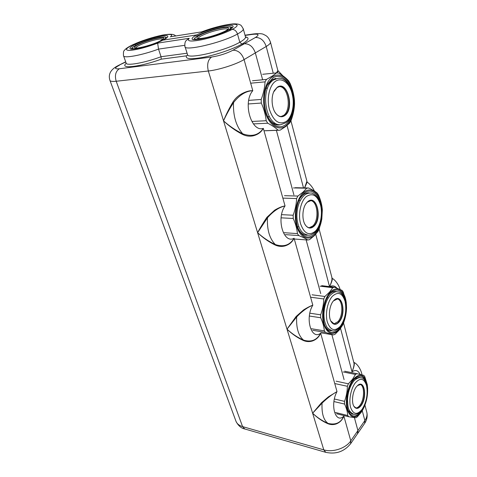 <?xml version="1.0" encoding="UTF-8"?>
<svg xmlns="http://www.w3.org/2000/svg" width="477" height="477" viewBox="0 0 477 477"><rect width="100%" height="100%" fill="white"/><g stroke="black" fill="none" stroke-linecap="round" stroke-linejoin="round"><path stroke-width="0.72" d="M336.577 413.744L348.782 416.755L355.89 417.757L357.291 416.874L361.31 412.211L364.118 407.167M352.932 379.668C359.932 372.269 364.732 374.093 367.326 385.13C368.363 394.05 366.759 402.433 362.508 410.286L361.465 411.901C355.377 419.205 350.655 418.472 347.28 409.689C344.823 401.038 347.548 386.698 352.932 379.668M367.326 385.13L367.666 388.731M367.302 384.7L364.774 376.663L363.79 375.345L356.868 373.676L355.454 374.439L352.575 379.221L348.395 383.806L347.381 386.287C347.28 391.48 346.326 396.5 344.531 401.354L344.567 404.055C346.469 408.103 347.524 411.925 347.733 415.509L348.782 416.755M362.741 408.807L361.268 411.174C356.587 417.184 352.515 417.584 349.051 412.361C344.847 405.325 347.065 388.069 353.135 380.431L355.794 377.647C361.661 374.111 365.394 377.11 367.004 386.65M353.427 414.227L352.133 414.125L348.258 410.614M354.471 378.851L359.253 377.319L360.511 377.784M335.51 412.504L347.733 415.509M344.567 404.055L333.942 401.556M334.401 399.005L344.531 401.354M347.381 386.287L335.075 383.621M336.094 381.177L348.395 383.806M355.454 374.439L343.237 371.953M344.668 371.213L356.868 373.676M333.489 334.92L335.057 334.24L339.487 329.792L342.575 325.201L343.619 322.768C345.449 317.849 346.421 312.811 346.529 307.665L346.213 302.078L343.231 292.043L342.128 290.41L334.359 287.178L332.779 287.714L329.524 292.145L324.891 296.473L323.77 298.966C323.615 304.35 322.571 309.633 320.639 314.808L320.693 317.754C322.792 322.303 324.002 326.667 324.318 330.853L325.505 332.421L333.489 334.92L320.866 332.797M329.905 292.628C336.613 284.829 344.871 290.278 346.207 302.501C346.988 309.501 346.075 316.281 343.476 322.84L339.636 329.41C332.857 336.148 327.55 334.401 323.704 324.175C320.896 314.26 323.889 299.18 329.905 292.628M343.44 321.415L339.415 328.581C334.46 333.972 330.024 333.828 326.113 328.152C320.878 320.007 323.12 300.784 330.138 293.504L330.913 292.693C337.418 286.152 344.889 292.21 345.807 303.968M331.962 330.722L330.501 330.686C328.51 330.352 326.811 329.011 325.403 326.662L325.105 326.131M329.476 294.285L329.846 293.915C331.819 292.049 333.805 291.226 335.802 291.441L337.269 291.829M312.763 330.299L325.505 332.421M311.559 328.748L324.318 330.853M320.693 317.754L309.358 316.024M309.841 313.192L320.639 314.808M323.77 298.966L310.926 297.26M312.059 294.798L324.891 296.473M332.779 287.714L320.019 286.176M321.623 285.651L334.359 287.178M307.826 240.02L309.591 239.609L314.522 235.489L318.034 231.333L319.196 228.906L321.808 219.122L322.339 209.969C322.005 205.152 320.753 200.245 318.588 195.248L317.336 193.227C315.369 191.527 312.441 189.78 308.547 187.974L306.759 188.212L303.038 192.13L297.875 196.065L296.616 198.557C296.39 204.126 295.233 209.689 293.158 215.234L293.236 218.472C295.561 223.624 296.956 228.674 297.421 233.611L298.775 235.578C302.752 237.152 305.775 238.631 307.826 240.02L294.643 239.037M303.45 192.648C311.708 184.897 321.778 195.051 322.225 210.357L321.784 219.009C320.633 225.979 318.26 231.315 314.659 235.018C308.315 241.404 299.753 237.421 296.605 225.859C293.355 214.388 296.67 198.498 303.45 192.648M321.474 216.719C320.604 224.285 318.248 230.069 314.409 234.064C309.251 238.631 304.469 237.916 300.057 231.917C293.987 223.242 294.929 203.858 301.858 195.648L303.718 193.662C312.053 185.768 322.118 197.168 321.689 212.778M307.88 235.149L306.234 235.25C303.605 235.048 301.303 233.456 299.317 230.486L298.721 229.497M300.355 197.848L302.698 195.165C304.523 193.561 306.413 192.774 308.375 192.803L310.086 193.06M285.473 234.642L298.775 235.578M284.101 232.698L297.421 233.611M293.236 218.472L281.084 217.828M281.573 214.656L293.158 215.234M296.616 198.557L283.201 198.122M284.471 195.671L297.875 196.065M306.759 188.212L293.433 187.932M295.245 187.7L308.547 187.974M278.133 130.203L280.142 130.161L285.669 126.53L289.706 123.018L291.018 120.615C293.14 114.975 294.321 109.412 294.553 103.92L294.476 100.534C293.987 94.834 292.538 89.145 290.129 83.457L288.692 80.929C286.361 78.264 283.01 75.634 278.64 73.047L276.6 72.88L272.307 76.052L266.488 79.415L265.057 81.859C264.741 87.619 263.453 93.48 261.199 99.449L261.307 103.05C263.918 108.947 265.546 114.844 266.202 120.729L267.758 123.221C272.236 125.552 275.694 127.878 278.133 130.203L264.359 130.758M272.755 76.624C280.422 71.598 289.783 79.224 292.991 92.186C296.306 105.083 293.051 120.592 285.806 125.952C278.616 131.503 268.801 125.141 265.123 111.642C261.324 98.214 265.027 81.442 272.755 76.624M273.065 77.805C280.369 72.999 289.306 80.243 292.377 92.616C295.549 104.922 292.431 119.739 285.508 124.843C280.327 128.355 275.301 127.109 270.423 121.098C263.542 112.363 262.249 93.617 267.985 83.642L273.065 77.805M280.661 124.7L278.83 125.016C275.485 125.135 272.409 123.37 269.612 119.715L268.557 118.159M266.571 86.736L267.353 85.144L272.045 79.742L275.903 78.329M253.871 123.883L267.758 123.221M252.291 121.438L266.202 120.729M261.307 103.05L248.231 103.968M248.696 100.379L261.199 99.449M265.057 81.859L251.051 83.159M252.488 80.75L266.488 79.415M276.6 72.88L262.678 74.287M198.158 38.488C198.158 37.832 199.279 36.914 201.521 35.745C207.763 32.746 214.632 30.558 222.121 29.192C225.466 28.68 227.374 28.751 227.833 29.395M202.677 38.226C211.4 37.027 226.837 31.381 228.334 28.876C229.163 27.505 227.195 27.177 222.425 27.881C211.979 29.395 194.324 36.485 197.079 38.142C197.752 38.643 199.619 38.673 202.677 38.226M224.548 31.983L227.04 30.766C231.077 28.537 231.828 27.219 229.3 26.819L223.749 27.189C214.692 28.858 206.374 31.5 198.808 35.119L196.25 36.628C193.155 39.007 194.831 39.788 201.264 38.965M229.664 26.879L232.001 27.267L232.049 27.922M277.256 87.237C287.476 79.814 294.911 109.126 284.739 115.637C281.68 117.658 278.723 116.943 275.861 113.496C271.55 108.184 270.781 96.503 274.4 90.481L277.256 87.237M307.48 201.926C316.466 193.227 322.875 218.478 313.902 226.319C310.849 228.978 308.017 228.572 305.411 225.096C301.637 219.849 302.227 207.877 306.526 202.94L307.48 201.926M333.536 300.82L334.133 300.206C342.039 292.246 346.755 313.657 339.111 321.993C336.166 325.159 333.53 325.087 331.217 321.778C328.021 316.925 329.309 305.304 333.536 300.82M356.236 386.972L357.929 385.195C364.655 379.525 367.362 397.436 361.125 405.522C358.328 409.075 355.908 409.32 353.856 406.261C351.293 402.069 352.581 391.653 356.236 386.972M279.224 86.617C288.418 86.116 291.841 110.229 283.487 115.464L281.007 116.525M273.679 91.942L277.113 87.5L279.683 86.552C289.104 85.043 293.087 110.002 284.471 115.41L281.537 116.519C279.439 116.609 277.507 115.535 275.742 113.299L274.913 112.083M310.587 200.584C317.849 201.103 319.375 220.302 312.709 226.044L309.162 227.756M305.811 203.917L307.337 202.135L311.04 200.573C318.588 200.221 320.544 220.165 313.651 226.098L309.662 227.815C308.011 227.696 306.562 226.724 305.31 224.9L304.767 223.999M337.281 298.84C342.975 299.908 343.416 315.726 337.978 321.647L333.858 323.943M333.506 300.856L337.722 298.864C343.744 299.133 344.531 315.643 338.879 321.784C337.412 323.489 335.891 324.247 334.323 324.05L330.764 320.932M360.26 384.426C364.744 385.756 364.577 399.195 360.04 405.122C358.626 407.06 357.178 408.002 355.693 407.948M357.404 385.643L360.69 384.48C365.525 385.052 365.638 399.142 360.904 405.325C359.33 407.471 357.738 408.395 356.128 408.091L353.856 406.261M166.998 37.671L164.643 36.985M137.907 48.427L137.436 48.505C132.499 49.149 131.205 48.541 133.542 46.68L137.09 44.647C144.644 41.201 152.378 38.744 160.296 37.278L164.499 36.979C166.795 37.325 165.763 38.625 161.411 40.873M132.982 49.107L131.199 48.773L132.958 47.157M138.527 44.421C147.506 39.901 166.127 35.578 163.522 38.691L159.843 41.135C152.264 45.029 135.856 49.31 134.586 47.754C133.959 47.145 135.271 46.03 138.527 44.421M135.629 48.028C135.748 47.378 137.03 46.448 139.481 45.243C146.838 41.541 162.079 37.623 162.991 39.233M195.439 37.266L193.757 39.549M230.91 28.751L231.894 27.38M243.175 28.501L243.33 29.079C243.228 30.284 241.284 31.929 237.504 34.016C236.377 30.916 234.559 29.389 232.049 29.449L228.871 29.944C231.601 28.471 233.009 27.32 233.086 26.491C233.945 22.854 207.865 28.99 196.816 34.91L197.162 36.037L196.816 34.91L162.895 40.163C166.127 38.536 167.767 37.313 167.821 36.49C168.393 33.539 146.123 39.042 135.349 44.433L135.671 45.369L135.349 44.433L132.821 44.826C125.409 48.582 124.503 50.443 130.102 50.407C137.4 49.691 146.689 47.241 157.982 43.055L157.744 43.806L158.525 49.107L161.053 56.727L187.091 53.209M364.35 423.838L357.44 433.837L357.923 430.582L364.857 420.583L362.27 410.769M350.345 444.111L357.732 433.42L357.923 430.582L354.393 417.602L357.923 430.582L350.792 440.855L350.631 443.699C344.209 451.618 335.933 454.498 325.797 452.339L323.788 449.859C332.785 452.655 345.926 448.267 350.792 440.855L343.869 416.129C342.408 419.879 339.862 422.485 336.219 423.946C333.34 424.912 330.501 424.81 327.705 423.63C322.267 421.209 317.241 417.745 312.626 413.225C317.36 417.667 322.494 421.054 328.027 423.385C335.564 425.251 340.846 422.837 343.869 416.129C335.492 424.375 329.744 404.764 337.006 391.593L328.414 396.834L321.534 402.701L322.058 403.125L312.626 413.225L323.788 449.859L242.578 426.605L116.203 81.257C112.19 81.674 110.086 81.334 109.895 80.243C107.993 74.191 110.759 69.302 118.207 65.558L125.761 62.01M273.261 73.219L266.208 46.478L255.338 52.911C253.144 46.752 249.495 43.693 244.397 43.741L255.428 37.48C259.816 34.666 258.683 33.646 252.029 34.422L245.083 35.441M245.524 36.872C249.793 37.749 248.612 40.146 241.976 44.069L239.8 42.244L237.504 34.016L239.8 42.244L241.976 44.069L244.397 43.741L232.961 50.222C238.089 50.216 241.797 53.335 244.075 59.583C236.264 64.341 218.746 69.934 208.33 70.995L116.203 81.257C114.569 75.479 115.619 71.311 119.345 68.754C114.23 69.171 114.283 67.967 119.512 65.146M232.877 102.12C228.912 108.845 225.8 115.094 223.534 120.866C225.997 115.297 229.324 109.209 233.515 102.603L232.877 102.12C235.012 98.733 237.79 96.05 241.219 94.076C245.655 91.596 249.513 90.475 252.786 90.708L244.075 59.583L255.338 52.911L262.636 79.784L255.338 52.911C253.144 46.752 249.495 43.693 244.397 43.741L241.976 44.069C233.784 48.732 217.715 54.354 204.866 57.019C191.283 59.589 185.142 59.196 186.459 55.839L161.208 59.172L161.053 56.727C144.424 62.994 125.648 66.225 126.101 62.958L123.626 56M331.861 334.645L344.078 379.626L331.861 334.645M306.127 239.889L320.711 293.588L306.127 239.889M274.263 122.589L274.549 123.644L274.263 122.589M276.374 130.346L293.91 194.914L276.374 130.346M266.094 88.09L267.585 87.959L265.999 88.388M299.49 200.513L298.966 200.531M353.803 362.329L354.023 363.176L353.868 362.395C354.828 363.414 354.208 366.574 352.014 371.881L340.554 328.426M343.553 322.947L354.047 363.45C354.143 365.448 353.463 368.262 352.014 371.881C355.437 369.466 358.144 370.319 360.123 374.439M331.932 278.312L332.129 278.347C332.672 279.146 331.837 281.901 329.631 286.611C331.193 283.028 331.986 280.422 332.004 278.783L331.837 277.96M307.128 182.154L304.66 187.896M306.765 181.636L304.576 187.89M290.928 120.794L307.164 182.172C308.541 182.959 311.916 185.803 314.432 191.116M278.258 71.061L276.767 72.88M277.876 70.602L276.404 72.898M270.37 41.803L277.835 70.483L282.885 75.801M171.38 36.646L201.628 31.881L171.38 36.646M157.982 43.055L189.238 38.297L186.322 40.426C185.1 41.481 184.635 43.461 184.933 46.358C183.204 51.772 222.199 42.787 237.504 34.016C236.377 30.916 234.559 29.389 232.049 29.449L228.871 29.944C218.037 35.984 190.919 42.322 192.106 38.643L192.213 39.007M170.307 36.92C178.297 30.725 147.798 37.313 132.821 44.826L135.349 44.433C131.819 46.156 130.024 47.461 129.965 48.356C129.148 51.343 152.282 45.643 162.895 40.163L196.816 34.91C193.757 36.49 192.189 37.737 192.106 38.643M296.104 316.489L287.005 329.154C291.942 333.936 297.326 337.686 303.163 340.417L303.485 340.095C298.417 335.683 296.145 327.961 296.664 316.937L287.005 329.154C292.037 333.817 297.529 337.466 303.485 340.095C311.183 342.474 316.913 340.184 320.663 333.22C311.308 340.584 304.725 318.123 312.823 305.202C310.294 306.049 307.158 307.659 303.414 310.032L296.104 316.489L296.664 316.937C302.15 311.207 307.534 307.295 312.823 305.202L294.082 238.244C283.535 244.361 275.927 218.383 285.043 205.939C282.181 206.332 278.717 207.745 274.657 210.172L266.864 217.345L267.46 217.81L257.61 232.687C262.982 237.594 268.891 241.547 275.336 244.546C283.66 247.301 289.909 245.202 294.082 238.244C292.252 242.06 289.211 244.623 284.954 245.935C281.609 246.812 278.294 246.484 275.008 244.957C268.688 241.833 262.887 237.743 257.61 232.687L223.534 120.866C229.294 126.035 235.686 130.346 242.71 133.804C251.773 137.036 258.641 135.218 263.322 128.349C251.319 132.731 242.417 102.34 252.786 90.708C246.025 90.94 239.597 94.905 233.515 102.603C232.997 115.69 236.061 126.089 242.71 133.804L242.382 134.341C235.483 130.722 229.198 126.232 223.534 120.866L208.33 70.995C206.821 64.49 207.9 59.846 211.567 57.043L119.345 68.754M242.382 134.341C245.965 136.106 249.584 136.595 253.239 135.808C257.896 134.621 261.259 132.135 263.322 128.349L285.043 205.939C279.093 207.251 273.232 211.21 267.46 217.81C266.935 229.777 269.559 238.691 275.336 244.546L275.008 244.957M266.864 217.345C263.054 223.075 259.965 228.191 257.61 232.687L312.626 413.225L321.534 402.701M303.163 340.417C306.198 341.753 309.257 341.955 312.34 341.019C316.257 339.624 319.03 337.024 320.663 333.22L337.006 391.593C332.26 394.264 327.282 398.11 322.058 403.125C321.54 413.344 323.531 420.1 328.027 423.385L327.705 423.63M187.634 54.891L186.459 55.839M297.624 226.706L298.191 226.778M267.782 116.621L269.398 116.817M275.658 81.168C269.41 85.144 266.422 98.739 269.475 109.656C273.607 121.325 279.206 125.254 286.272 121.438C292.204 117.098 294.887 104.35 292.162 93.784C289.521 83.159 281.865 77.024 275.658 81.168M306.109 196.727C300.617 201.532 297.946 214.411 300.558 223.743C304.111 233.563 309.001 236.085 315.219 231.309C320.455 226.253 322.875 214.131 320.526 205.038C317.306 195.212 312.501 192.44 306.109 196.727M332.35 296.312C327.478 301.685 325.064 313.914 327.323 321.981C330.412 330.34 334.723 331.789 340.256 326.328C345.217 319.185 346.827 310.855 345.08 301.339C342.265 292.926 338.02 291.25 332.35 296.312M355.198 383.025C350.833 388.785 348.633 400.412 350.607 407.459C353.326 414.638 357.16 415.258 362.126 409.326C366.592 401.92 368.065 393.984 366.539 385.511C364.058 378.243 360.278 377.414 355.198 383.025M336.816 288.06C334.759 285.741 332.409 285.264 329.762 286.629M329.524 286.599L315.72 234.243M303.491 187.872L287.035 125.463M245.387 36.55L245.554 37.158C245.47 38.422 243.556 40.116 239.8 42.244C224.637 51.188 185.797 59.953 187.431 54.295L185.1 46.883M252.029 34.422L253.293 33.98C258.796 33.378 262.272 33.551 263.721 34.499C265.725 35.542 268.295 36.109 270.513 42.364C270.447 43.425 269.016 44.796 266.208 46.478C264.085 40.408 260.49 37.409 255.428 37.48M364.947 405.146L366.92 412.724C367.588 416.558 366.831 420.124 364.643 423.415L364.857 420.583C366.646 417.941 367.332 415.324 366.92 412.724L366.539 411.263M189.238 38.297C186.483 41.296 190.49 41.815 201.264 39.847C211.496 37.778 225.138 33.163 232.049 29.449C248.255 21 222.33 23.588 201.473 32.013M132.212 45.017C126.083 48.028 124.783 49.799 124.282 50.562C123.561 50.741 123.299 52.428 123.489 55.612C122.977 58.731 141.794 55.35 158.525 49.107L184.748 45.309M325.797 452.339L244.773 428.978L242.578 426.605C238.929 425.496 236.658 423.522 235.769 420.678L110.02 80.589M232.961 50.222C226.575 53.513 219.444 55.785 211.567 57.043M161.208 59.172C139.958 67.054 118.958 69.278 126.22 63.328M362.508 410.286L362.347 410.637M348.365 410.81L349.051 412.361M354.602 378.75L355.794 377.647M346.207 302.501L346.213 302.078M343.476 322.84L343.273 323.633M325.403 326.662L326.107 328.152M329.846 293.915L330.913 292.693M322.225 210.357L322.339 210.011M299.317 230.486L300.057 231.917M300.981 197.001L301.863 195.648M269.612 119.715L270.423 121.098M267.353 85.144L267.985 83.642M265.623 130.776L279.248 130.233M197.412 38.321L197.079 38.142M232.001 27.267L232.156 27.827M273.625 79.909L277.835 78.383C292.544 75.593 299.818 113.502 285.973 122.708L280.714 124.7C265.355 126.375 259.601 88.287 273.542 79.963M304.004 195.576C305.894 193.9 307.957 193.06 310.187 193.06C313.133 192.273 320.049 197.77 321.236 207.191C322.488 217.572 320.431 225.901 315.07 232.192C312.393 234.499 310.062 235.489 308.059 235.167C302.871 233.658 302.066 232.162 300.355 229.747C298.369 226.301 297.219 222.109 296.903 217.166C296.742 207.811 299.079 200.644 303.915 195.659M330.239 295.233C333.345 292.383 335.778 291.256 337.519 291.852C347.375 292.228 348.949 317.169 340.184 326.96C336.649 330.322 334.007 331.598 332.266 330.776C328.725 329.267 326.697 327.538 326.173 325.588C324.742 322.565 323.996 318.922 323.937 314.671C324.133 306.663 326.208 300.212 330.162 295.311M353.117 381.982C354 380.074 359.038 376.758 360.88 377.844C367.737 377.152 370.241 399.589 362.091 409.791C359.569 413.249 356.814 414.763 353.833 414.34C347.345 411.007 348.079 406.559 347.5 399.786C347.894 392.744 349.742 386.835 353.063 382.053M164.499 36.979L165.018 37.009M352.39 383.013L351.567 382.84M328.248 297.934L327.21 297.797M300.248 200.537L298.984 200.495M269.398 116.823L267.919 116.901M229.3 26.819L231.202 26.956M201.604 31.887C213.416 27.493 223.826 24.84 232.824 23.922C236.371 23.743 238.822 24.071 240.175 24.911C240.813 24.84 241.869 26.229 243.33 29.079L245.554 37.158L246.025 37.522L245.56 37.17M340.101 289.396C338.604 284.065 334.437 279.272 332.129 278.347L319.119 229.085M245.011 35.197L253.293 33.98M353.868 362.395C357.458 363.748 361.28 369.908 362.001 374.892M132.284 44.981C141.907 40.593 152.056 37.278 162.735 35.054C173.205 33.318 174.457 34.881 175.733 35.96M125.689 61.807L118.362 65.48M244.773 428.978C241.284 428.28 238.399 425.818 236.109 421.596"/></g></svg>
